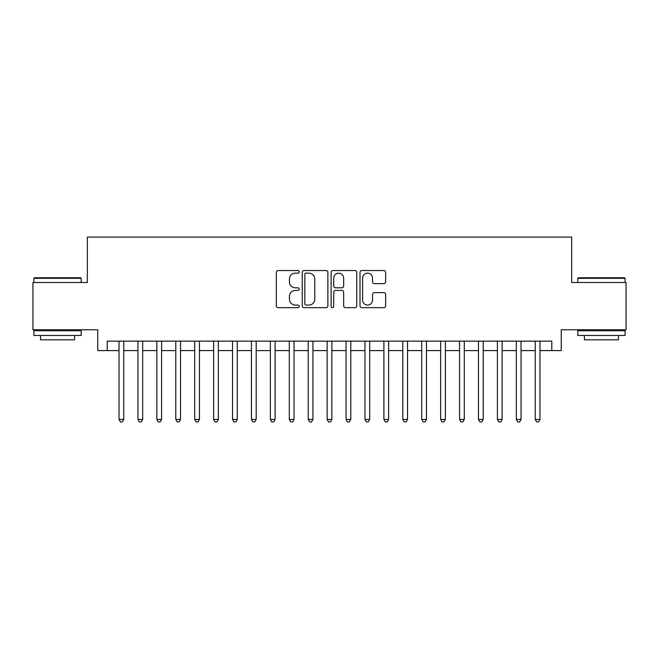 <?xml version="1.0" encoding="UTF-8"?>
<svg xmlns="http://www.w3.org/2000/svg" width="659" height="659" viewBox="0 0 659 659"><rect width="100%" height="100%" fill="white"/><g stroke="black" fill="none" stroke-linecap="round" stroke-linejoin="round"><path stroke-width="0.99" d="M299.227 271.837A1.302 1.302 0 0 0 297.934 270.536L278.197 270.536A1.853 1.853 0 0 0 276.343 272.398L276.343 305.825A1.853 1.853 0 0 0 278.197 307.679L297.934 307.679A1.302 1.302 0 0 0 299.227 306.377A1.302 1.302 0 0 0 297.934 305.076L295.38 305.076A5.939 5.939 0 0 1 289.433 299.137L289.433 296.352A5.939 5.939 0 0 1 295.38 290.405L297.934 290.405A1.302 1.302 0 0 0 299.227 289.112A1.302 1.302 0 0 0 297.934 287.81L295.38 287.81A5.939 5.939 0 0 1 289.433 281.863L289.433 279.078A5.939 5.939 0 0 1 295.38 273.139L297.934 273.139A1.302 1.302 0 0 0 299.227 271.837M383.769 283.634A1.853 1.853 0 0 0 385.63 281.772L385.63 272.398A1.853 1.853 0 0 0 383.769 270.536L361.857 270.536A1.853 1.853 0 0 0 360.003 272.398L360.003 305.825A1.853 1.853 0 0 0 361.857 307.679L383.769 307.679A1.853 1.853 0 0 0 385.63 305.825L385.63 294.491A1.853 1.853 0 0 0 383.769 292.637L374.394 292.637A1.853 1.853 0 0 0 372.533 294.491L372.533 300.109A4.967 4.967 0 0 1 367.565 305.076A4.967 4.967 0 0 1 362.598 300.109L362.598 278.106A4.967 4.967 0 0 1 367.565 273.139A4.967 4.967 0 0 1 372.533 278.106L372.533 281.772A1.853 1.853 0 0 0 374.394 283.634L383.769 283.634M107.203 350.596L107.203 341.131L551.797 341.131L551.797 350.596L561.254 350.596L561.254 329.78L626.05 329.78L626.05 282.489L571.658 282.489L571.658 237.083L87.342 237.083L87.342 282.489L32.95 282.489L32.95 329.78L97.746 329.78L97.746 350.596L119.032 350.596M327.877 272.398A1.853 1.853 0 0 0 326.016 270.536L304.104 270.536A1.853 1.853 0 0 0 302.25 272.398L302.25 305.825A1.853 1.853 0 0 0 304.104 307.679L326.016 307.679A1.853 1.853 0 0 0 327.877 305.825L327.877 272.398M332.984 270.536L354.896 270.536A1.853 1.853 0 0 1 356.75 272.398L356.75 305.825A1.853 1.853 0 0 1 354.896 307.679L345.514 307.679A1.853 1.853 0 0 1 343.66 305.825L343.66 292.267A1.853 1.853 0 0 0 341.799 290.405L335.579 290.405A1.853 1.853 0 0 0 333.726 292.267L333.726 306.377A1.302 1.302 0 0 1 332.424 307.679A1.302 1.302 0 0 1 331.123 306.377L331.123 272.398A1.853 1.853 0 0 1 332.984 270.536M123.76 350.596L137.945 350.596M142.682 350.596L156.867 350.596M161.595 350.596L175.788 350.596M180.517 350.596L194.702 350.596M199.438 350.596L213.623 350.596M218.351 350.596L232.545 350.596M237.273 350.596L251.458 350.596M256.186 350.596L270.379 350.596M275.108 350.596L289.301 350.596M294.029 350.596L308.214 350.596M312.943 350.596L327.136 350.596M331.864 350.596L346.057 350.596M350.786 350.596L364.971 350.596M369.699 350.596L383.892 350.596M388.621 350.596L402.814 350.596M407.542 350.596L421.727 350.596M426.455 350.596L440.649 350.596M445.377 350.596L459.562 350.596M464.298 350.596L478.483 350.596M483.212 350.596L497.405 350.596M502.133 350.596L516.318 350.596M521.055 350.596L535.24 350.596M539.968 350.596L551.797 350.596M306.147 273.139A1.302 1.302 0 0 0 304.845 274.441L304.845 303.783A1.302 1.302 0 0 0 306.147 305.076L308.84 305.076A5.939 5.939 0 0 0 314.78 299.137L314.78 279.078A5.939 5.939 0 0 0 308.84 273.139L306.147 273.139M343.66 278.197A4.967 4.967 0 0 0 338.693 273.23A4.967 4.967 0 0 0 333.726 278.197L333.726 285.948A1.853 1.853 0 0 0 335.579 287.81L341.799 287.81A1.853 1.853 0 0 0 343.66 285.948L343.66 278.197M123.76 341.131L123.76 419.462L119.032 419.462L119.032 341.131M123.76 419.462L122.343 421.917L120.449 421.917L119.032 419.462M34.466 277.76L80.629 277.76L81.189 278.329L33.897 278.329L34.466 277.76M57.547 335.456L33.897 335.456L33.897 330.727L81.189 330.727L81.189 335.456L57.547 335.456M74.574 335.456L74.574 339.813L40.52 339.813L40.52 335.456M578.371 277.76L624.534 277.76L625.103 278.329L577.811 278.329L578.371 277.76M601.453 335.456L577.811 335.456L577.811 330.727L625.103 330.727L625.103 335.456L601.453 335.456M618.48 335.456L618.48 339.813L584.426 339.813L584.426 335.456M142.682 341.131L142.682 419.462L137.945 419.462L137.945 341.131M142.682 419.462L141.257 421.917L139.37 421.917L137.945 419.462M161.595 341.131L161.595 419.462L156.867 419.462L156.867 341.131M161.595 419.462L160.178 421.917L158.284 421.917L156.867 419.462M180.517 341.131L180.517 419.462L175.788 419.462L175.788 341.131M180.517 419.462L179.1 421.917L177.205 421.917L175.788 419.462M199.438 341.131L199.438 419.462L194.702 419.462L194.702 341.131M199.438 419.462L198.013 421.917L196.127 421.917L194.702 419.462M218.351 341.131L218.351 419.462L213.623 419.462L213.623 341.131M218.351 419.462L216.935 421.917L215.04 421.917L213.623 419.462M237.273 341.131L237.273 419.462L232.545 419.462L232.545 341.131M237.273 419.462L235.856 421.917L233.961 421.917L232.545 419.462M256.186 341.131L256.186 419.462L251.458 419.462L251.458 341.131M256.186 419.462L254.769 421.917L252.883 421.917L251.458 419.462M275.108 341.131L275.108 419.462L270.379 419.462L270.379 341.131M275.108 419.462L273.691 421.917L271.796 421.917L270.379 419.462M294.029 341.131L294.029 419.462L289.301 419.462L289.301 341.131M294.029 419.462L292.612 421.917L290.718 421.917L289.301 419.462M312.943 341.131L312.943 419.462L308.214 419.462L308.214 341.131M312.943 419.462L311.526 421.917L309.639 421.917L308.214 419.462M331.864 341.131L331.864 419.462L327.136 419.462L327.136 341.131M331.864 419.462L330.447 421.917L328.553 421.917L327.136 419.462M350.786 341.131L350.786 419.462L346.057 419.462L346.057 341.131M350.786 419.462L349.361 421.917L347.474 421.917L346.057 419.462M369.699 341.131L369.699 419.462L364.971 419.462L364.971 341.131M369.699 419.462L368.282 421.917L366.388 421.917L364.971 419.462M388.621 341.131L388.621 419.462L383.892 419.462L383.892 341.131M388.621 419.462L387.204 421.917L385.309 421.917L383.892 419.462M407.542 341.131L407.542 419.462L402.814 419.462L402.814 341.131M407.542 419.462L406.117 421.917L404.231 421.917L402.814 419.462M426.455 341.131L426.455 419.462L421.727 419.462L421.727 341.131M426.455 419.462L425.039 421.917L423.144 421.917L421.727 419.462M445.377 341.131L445.377 419.462L440.649 419.462L440.649 341.131M445.377 419.462L443.96 421.917L442.065 421.917L440.649 419.462M464.298 341.131L464.298 419.462L459.562 419.462L459.562 341.131M464.298 419.462L462.873 421.917L460.987 421.917L459.562 419.462M483.212 341.131L483.212 419.462L478.483 419.462L478.483 341.131M483.212 419.462L481.795 421.917L479.9 421.917L478.483 419.462M502.133 341.131L502.133 419.462L497.405 419.462L497.405 341.131M502.133 419.462L500.716 421.917L498.822 421.917L497.405 419.462M521.055 341.131L521.055 419.462L516.318 419.462L516.318 341.131M521.055 419.462L519.63 421.917L517.743 421.917L516.318 419.462M539.968 341.131L539.968 419.462L535.24 419.462L535.24 341.131M539.968 419.462L538.551 421.917L536.657 421.917L535.24 419.462M33.897 282.489L33.897 278.329M44.68 330.727L44.68 329.78M70.406 330.727L70.406 329.78M81.189 282.489L81.189 278.329M577.811 282.489L577.811 278.329M588.594 330.727L588.594 329.78M614.32 330.727L614.32 329.78M625.103 282.489L625.103 278.329"/></g></svg>
